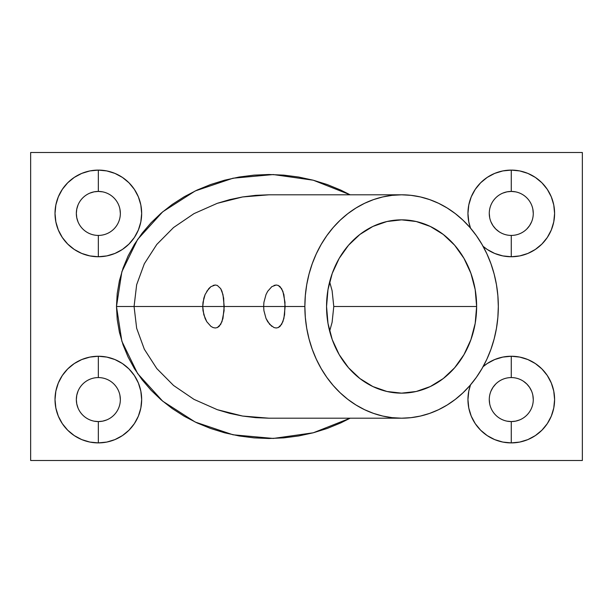 <?xml version="1.0" encoding="UTF-8"?>
<svg xmlns="http://www.w3.org/2000/svg" width="613" height="613" viewBox="0 0 613 613"><rect width="100%" height="100%" fill="white"/><g stroke="black" fill="none" stroke-linecap="round" stroke-linejoin="round"><path stroke-width="0.92" d="M213.125 285.42L215.286 285.007L217.316 285.428L220.695 288.639L222.963 294.554L224.22 306.5L202.727 306.5L203.815 298.24L205.102 294.539L208.757 288.623L210.903 286.646L215.286 285.007L217.316 285.428L220.695 288.639L221.975 291.313L223.668 298.27L224.082 310.714L221.975 321.695L219.132 326.354L217.316 327.58L215.278 327.993L213.109 327.58L210.895 326.354L206.78 321.702L203.815 314.745L202.727 306.5L134.071 306.5L136.661 328.292L144.331 349.241L156.79 368.551L173.563 385.477L193.992 399.37L217.309 409.691L242.602 416.051L268.908 418.196L401.592 418.196A111.696 96.731 -90 0 1 304.86 306.5L263.651 306.5L263.927 302.286L266.027 294.539L267.705 291.29L271.827 286.646L276.21 285.007L278.241 285.428L280.064 286.654L282.899 291.313L285.007 302.309L284.585 314.73L282.899 321.695L280.057 326.354L278.241 327.58L276.202 327.993L274.034 327.58L269.666 324.361L266.019 318.446L263.927 310.699L263.651 306.5L224.22 306.5L263.651 306.5L263.927 302.286L266.027 294.539M274.049 285.42L276.21 285.007L278.241 285.428L281.62 288.639L283.888 294.554L285.145 306.5L304.86 306.5A111.696 96.731 -90 0 1 401.592 194.804A111.696 96.731 -90 0 1 498.323 306.5A111.696 96.731 -90 0 1 401.592 418.196L392.105 417.652L382.719 416.051L373.509 413.384L364.574 409.691L355.992 405.001L347.847 399.37L340.223 392.841L333.188 385.477L326.813 377.355L321.166 368.551L316.285 359.149L312.224 349.241L309.029 338.92L306.722 328.292L305.328 317.45L304.86 306.5L305.328 295.55L306.722 284.708L309.029 274.08L312.224 263.759L316.285 253.851L321.166 244.449L326.813 235.645L333.188 227.523L340.223 220.159L347.847 213.631L355.992 207.999L364.574 203.309L373.509 199.616L382.719 196.949L392.105 195.348L401.592 194.804L411.07 195.348L420.464 196.949L429.667 199.616L438.609 203.309L447.191 207.999L455.329 213.631L462.953 220.159L469.987 227.523L476.362 235.645L482.017 244.449L486.898 253.851L490.959 263.759L494.155 274.08L496.461 284.708L497.856 295.55L498.323 306.5L497.856 317.45L496.461 328.292L494.155 338.92L490.959 349.241L486.898 359.149L482.017 368.551L476.362 377.355L469.987 385.477L462.953 392.841L455.329 399.37L447.191 405.001L438.609 409.691L429.667 413.384L420.464 416.051L411.07 417.652L401.592 418.196M210.895 326.354L206.78 321.702L205.094 318.446L203.003 310.699L202.727 306.5L134.071 306.5L136.661 284.708L144.331 263.759L156.79 244.449L173.563 227.523L193.992 213.631L217.309 203.309L242.602 196.949L268.908 194.804L255.69 195.348L242.602 196.949L229.76 199.616L217.309 203.309L193.992 213.631L173.563 227.523L156.79 244.449L144.331 263.759L136.661 284.708L134.071 306.5L116.485 306.5L121.864 271.72L137.641 239.399L162.69 211.822L195.248 190.934L233.009 178.214L273.298 174.552L313.289 180.214L350.138 194.804L340.759 190.084L327.235 184.544L313.151 180.184L298.638 177.034L283.842 175.134L268.908 174.498L253.966 175.134L239.17 177.034L224.657 180.184L210.573 184.544L197.057 190.084L184.222 196.742L172.207 204.458L161.127 213.163L151.082 222.757L142.17 233.162L134.477 244.273L128.086 255.989L123.044 268.18L119.412 280.746L117.213 293.558L116.485 306.5L117.213 319.442L119.412 332.254L123.044 344.82L128.086 357.011L134.477 368.727L142.17 379.838L151.082 390.243L161.127 399.837L172.207 408.542L184.222 416.258L197.057 422.916L210.573 428.456L224.657 432.816L239.17 435.966L253.966 437.866L268.908 438.502L283.842 437.866L298.638 435.966L313.151 432.816L327.235 428.456L340.759 422.916L350.138 418.196L313.289 432.786L273.298 438.448L233.009 434.786L195.248 422.066L162.69 401.178L137.641 373.601L121.864 341.28L116.485 306.5L134.071 306.5L136.661 328.292L144.331 349.241L156.79 368.551L173.563 385.477L193.992 399.37L217.309 409.691L229.76 413.384L242.602 416.051L255.69 417.652L268.908 418.196M89.927 193.095L94.05 191.846L98.341 191.425A21.999 21.999 0 0 1 120.347 213.424A21.999 21.999 0 0 1 98.341 235.423A21.999 21.999 0 0 1 76.341 213.424A21.999 21.999 0 0 1 98.341 191.425A21.999 21.999 0 0 0 76.341 213.424A21.999 21.999 0 0 0 98.341 235.423L98.341 256.747A43.324 43.324 0 0 1 55.017 213.424A43.324 43.324 0 0 1 98.341 170.1L98.341 191.425L102.632 191.846M106.762 419.905L102.632 421.154L98.341 421.575A21.999 21.999 0 0 0 120.347 399.576A21.999 21.999 0 0 0 98.341 377.577A21.999 21.999 0 0 0 76.341 399.576A21.999 21.999 0 0 0 98.341 421.575L98.341 442.9A43.324 43.324 0 0 1 55.017 399.576A43.324 43.324 0 0 1 98.341 356.253L98.341 377.577A21.999 21.999 0 0 1 120.347 399.576A21.999 21.999 0 0 1 98.341 421.575A21.999 21.999 0 0 1 76.341 399.576A21.999 21.999 0 0 1 98.341 377.577L98.341 356.253L89.889 357.088L81.767 359.555L74.273 363.555L67.706 368.942L62.319 375.508L58.319 383.002L55.852 391.125L55.017 399.576L55.852 408.028L58.319 416.158L62.319 423.644L67.706 430.211L74.273 435.598L81.767 439.605L89.889 442.073L98.341 442.9L106.792 442.073L114.922 439.605L122.416 435.598L128.975 430.211L134.362 423.644L138.369 416.158L140.837 408.028L141.664 399.576L140.837 391.125L138.369 383.002L134.362 375.508L128.975 368.942L122.416 363.555L114.922 359.555L106.792 357.088L98.341 356.253A43.324 43.324 0 0 1 141.664 399.576A43.324 43.324 0 0 1 98.341 442.9L98.341 421.575L94.05 421.154M519.694 419.905L515.564 421.154L511.273 421.575A21.999 21.999 0 0 0 533.272 399.576A21.999 21.999 0 0 0 511.273 377.577A21.999 21.999 0 0 0 489.274 399.576A21.999 21.999 0 0 0 511.273 421.575L511.273 442.9A43.324 43.324 0 0 1 470.531 384.849L468.784 391.125L467.949 399.576L468.784 408.028L471.244 416.158L475.251 423.644L480.638 430.211L487.205 435.598L494.691 439.605L502.821 442.073L511.273 442.9L519.724 442.073L527.854 439.605L535.341 435.598L541.907 430.211L547.294 423.644L551.302 416.158L553.761 408.028L554.596 399.576L553.761 391.125L551.302 383.002L547.294 375.508L541.907 368.942L535.341 363.555L527.854 359.555L519.724 357.088L511.273 356.253L511.273 377.577A21.999 21.999 0 0 1 533.272 399.576A21.999 21.999 0 0 1 511.273 421.575A21.999 21.999 0 0 1 489.274 399.576A21.999 21.999 0 0 1 511.273 377.577L511.273 356.253L502.821 357.088L494.691 359.555L487.205 363.555L483.075 366.681A43.324 43.324 0 0 1 554.596 399.576A43.324 43.324 0 0 1 511.273 442.9L511.273 421.575L506.982 421.154M502.852 193.095L506.982 191.846L511.273 191.425A21.999 21.999 0 0 0 489.274 213.424A21.999 21.999 0 0 0 511.273 235.423L511.273 256.747A43.324 43.324 0 0 1 483.075 246.311L487.205 249.445L494.691 253.445L502.821 255.912L511.273 256.747L519.724 255.912L527.854 253.445L535.341 249.445L541.907 244.058L547.294 237.492L551.302 229.998L553.761 221.875L554.596 213.424L553.761 204.972L551.302 196.842L547.294 189.356L541.907 182.789L535.341 177.402L527.854 173.395L519.724 170.927L511.273 170.1L511.273 191.425A21.999 21.999 0 0 1 533.272 213.424A21.999 21.999 0 0 1 511.273 235.423A21.999 21.999 0 0 1 489.274 213.424A21.999 21.999 0 0 1 511.273 191.425L515.564 191.846M470.531 228.151A43.324 43.324 0 0 1 511.273 170.1L502.821 170.927L494.691 173.395L487.205 177.402L480.638 182.789L475.251 189.356L471.244 196.842L468.784 204.972L467.949 213.424L468.784 221.875L470.531 228.151M329.648 331.143L332.1 322.323L333.779 306.5L476.63 306.5A86.648 75.039 -90 0 1 401.592 393.148A86.648 75.039 -90 0 1 326.553 306.5A86.648 75.039 -90 0 1 401.592 219.852A86.648 75.039 -90 0 1 476.63 306.5L333.779 306.5L332.1 290.677L329.648 281.857M267.705 291.29L271.827 286.646M206.78 291.29L210.903 286.646M213.109 327.58L215.278 327.993L217.316 327.58L220.695 324.369L222.963 318.454L224.22 306.5L202.727 306.5L203.003 302.286L205.102 294.539M119.918 395.285L120.347 399.576M78.02 407.997L76.763 403.867L76.341 399.576L76.763 395.285L78.02 391.155M119.918 209.133L120.347 213.424M78.02 221.845L76.763 217.715L76.341 213.424L76.763 209.133L78.02 205.003M476.63 306.5L475.19 289.597L470.914 273.344L463.98 258.364L454.647 245.231L443.276 234.457L430.303 226.45L416.227 221.515L401.592 219.852L386.949 221.515L372.873 226.45L359.9 234.457L348.529 245.231L339.196 258.364L332.261 273.344L327.993 289.597L326.553 306.5L327.993 323.403L332.261 339.656L339.196 354.636L348.529 367.769L359.9 378.543L372.873 386.55L386.949 391.485L401.592 393.148L416.227 391.485L430.303 386.55L443.276 378.543L454.647 367.769L463.98 354.636L470.914 339.656L475.19 323.403L476.63 306.5M30.65 152.499L582.35 152.499L582.35 460.501L30.65 460.501L30.65 152.499L30.65 460.501L582.35 460.501L582.35 152.499L30.65 152.499M98.341 256.747L106.792 255.912L114.922 253.445L122.416 249.445L128.975 244.058L134.362 237.492L138.369 229.998L140.837 221.875L141.664 213.424L140.837 204.972L138.369 196.842L134.362 189.356L128.975 182.789L122.416 177.402L114.922 173.395L106.792 170.927L98.341 170.1L89.889 170.927L81.767 173.395L74.273 177.402L67.706 182.789L62.319 189.356L58.319 196.842L55.852 204.972L55.017 213.424L55.852 221.875L58.319 229.998L62.319 237.492L67.706 244.058L74.273 249.445L81.767 253.445L89.889 255.912L98.341 256.747L98.341 235.423A21.999 21.999 0 0 0 120.347 213.424A21.999 21.999 0 0 0 98.341 191.425L98.341 170.1A43.324 43.324 0 0 1 141.664 213.424A43.324 43.324 0 0 1 98.341 256.747M332.1 290.677L333.779 306.5L332.1 322.323M532.843 209.11L533.272 213.424M531.601 221.845L529.563 225.645L526.828 228.978M499.051 231.714L495.718 228.978L492.982 225.645L490.944 221.845M489.695 217.73L489.274 213.424M523.494 381.286L526.828 384.022L529.563 387.355L531.601 391.155M532.843 395.27L533.272 399.576M489.695 403.89L489.274 399.576M490.944 391.155L492.982 387.355L495.718 384.022M511.273 191.425L511.273 170.1A43.324 43.324 0 0 1 554.596 213.424A43.324 43.324 0 0 1 511.273 256.747L511.273 235.423A21.999 21.999 0 0 0 533.272 213.424A21.999 21.999 0 0 0 511.273 191.425M271.82 326.354L267.705 321.702L266.019 318.446L263.927 310.699L263.651 306.5L285.145 306.5L283.888 318.454L281.62 324.369L278.241 327.58L276.202 327.993L274.034 327.58M268.908 194.804L401.592 194.804"/></g></svg>
